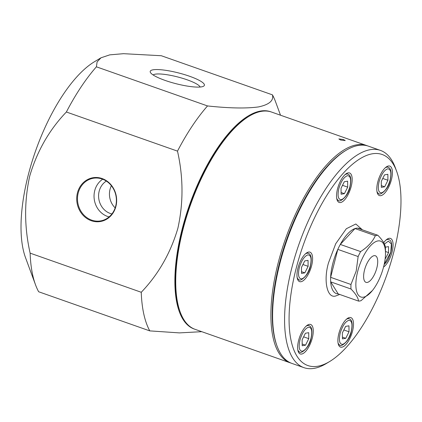 <?xml version="1.0" encoding="UTF-8"?>
<svg xmlns="http://www.w3.org/2000/svg" width="422" height="422" viewBox="0 0 422 422"><rect width="100%" height="100%" fill="white"/><g stroke="black" fill="none" stroke-linecap="round" stroke-linejoin="round"><path stroke-width="0.63" d="M101.016 57.788L94.507 61.696A115.169 45.666 109.4 0 0 28.316 174.803A115.169 45.666 109.4 0 0 25.515 257.647L35.506 284.76A139.846 55.451 -70.6 0 1 30.131 253.147C24.265 227.21 24.128 201.51 29.73 176.053C37.052 151.192 49.263 129.844 66.37 112.004A139.846 55.451 -70.6 0 1 96.401 66.813L97.118 61.87L101.016 57.788L109.778 54.855L123.488 53.684L161.325 55.736L272.448 94.86A139.846 55.451 -70.6 0 1 275.592 101.86L280.509 115.211M66.37 112.004L177.493 151.129C183.359 177.066 183.491 202.76 177.894 228.223C170.567 253.084 158.355 274.432 141.254 292.272A139.846 55.451 -70.6 0 0 149.768 330.885L38.645 291.755A139.846 55.451 -70.6 0 1 35.506 284.76M194.658 329.171A115.169 45.666 -70.6 0 1 182.177 228.982A115.169 45.666 -70.6 0 1 271.156 111.925M149.768 330.885L179.445 332.895L201.769 331.681M201.521 86.858A27.968 5.528 14.4 0 0 203.557 86.22A27.968 5.528 14.4 0 0 186.872 75.348A27.968 5.528 14.4 0 0 153.086 69.804A27.968 5.528 14.4 0 0 150.49 72.595A27.968 5.528 14.4 0 0 173.052 82.912A27.968 5.528 14.4 0 0 201.521 86.858M200.112 87.027A24.487 4.842 14.4 0 0 180.948 77.838A24.487 4.842 14.4 0 0 155.249 74.166A24.487 4.842 14.4 0 0 153.123 74.963M115.918 206.4A22.213 19.913 -99.7 0 0 102.103 178.543A22.213 19.913 -99.7 0 0 77.453 192.859A22.213 19.913 -99.7 0 0 91.273 220.717A22.213 19.913 -99.7 0 0 115.918 206.4M115.67 206.179A21.627 19.391 -99.7 0 0 94.517 178.1A21.627 19.391 -99.7 0 0 78.212 192.991A21.627 19.391 -99.7 0 0 83.023 214.091A21.627 19.391 -99.7 0 0 101.781 220.659A21.627 19.391 -99.7 0 0 115.67 206.179M102.683 179.223A20.514 18.394 -99.7 0 0 94.728 190.675A20.514 18.394 -99.7 0 0 109.108 216.892M106.323 181.08A17.766 15.93 -99.7 0 0 99.186 191.161A17.766 15.93 -99.7 0 0 111.93 213.933M111.382 185.717A17.766 15.93 -99.7 0 0 110.042 189.309A17.766 15.93 -99.7 0 0 115.159 207.882M272.448 94.86C273.894 100.605 269.247 104.619 258.522 106.919C246.179 108.596 229.178 108.269 207.524 105.938L96.401 66.813M177.493 151.129A139.846 55.451 -70.6 0 1 207.524 105.938M141.254 292.272L30.131 253.147M366.75 145.574L271.583 112.067A115.169 45.666 109.4 0 0 249.228 116.171A115.169 45.666 109.4 0 0 183.032 229.283A115.169 45.666 109.4 0 0 180.231 312.122A115.169 45.666 109.4 0 0 195.085 329.329L290.252 362.836A115.169 45.666 -70.6 0 1 278.198 262.79A115.169 45.666 -70.6 0 1 366.75 145.574A115.169 45.666 -70.6 0 1 367.599 145.896M291.111 363.115A115.169 45.666 -70.6 0 1 290.252 362.836M340.596 140.03L338.855 138.933L343.471 139.54L345.228 140.568L340.596 140.03M249.228 116.171L248.236 116.767A114.183 45.275 109.4 0 0 182.61 228.909A114.183 45.275 109.4 0 0 179.83 311.035L180.231 312.122M276.911 345.687A114.183 45.275 -70.6 0 1 279.485 263.017A114.183 45.275 -70.6 0 1 345.607 150.585M330.679 281.859A34.551 13.699 109.4 0 0 336.403 293.617A34.551 13.699 109.4 0 0 338.222 293.934L330.679 281.859L351.004 289.017A34.551 13.699 -70.6 0 1 350.962 284.486L330.637 277.328L337.811 249.386A34.551 13.699 109.4 0 0 332.784 263.602A34.551 13.699 109.4 0 0 330.637 277.328A34.551 13.699 109.4 0 0 330.679 281.859M339.678 294.445L335.801 295.954C327.192 298.903 323.205 280.82 328.501 262.848L335.722 243.726L346.325 228.729L355.82 223.992L362.424 229.848M383.719 242.645A15.63 6.198 -70.6 0 1 390.456 238.414A15.63 6.198 -70.6 0 1 392.096 251.992A15.63 6.198 -70.6 0 1 383.551 267.057M338.871 333.517A15.63 6.198 -70.6 0 1 350.888 317.608A15.63 6.198 -70.6 0 1 352.523 331.186A15.63 6.198 -70.6 0 1 340.507 347.095A15.63 6.198 -70.6 0 1 338.871 333.517M298.628 340.38A15.63 6.198 -70.6 0 1 310.645 324.476A15.63 6.198 -70.6 0 1 312.28 338.054A15.63 6.198 -70.6 0 1 300.264 353.958A15.63 6.198 -70.6 0 1 298.628 340.38M297.958 268.054A15.63 6.198 -70.6 0 1 309.975 252.15A15.63 6.198 -70.6 0 1 311.615 265.728A15.63 6.198 -70.6 0 1 299.594 281.632A15.63 6.198 -70.6 0 1 297.958 268.054M337.531 188.866A15.63 6.198 -70.6 0 1 349.548 172.957A15.63 6.198 -70.6 0 1 351.183 186.535A15.63 6.198 -70.6 0 1 339.167 202.444A15.63 6.198 -70.6 0 1 337.531 188.866M377.774 181.998A15.63 6.198 -70.6 0 1 389.791 166.089A15.63 6.198 -70.6 0 1 391.426 179.667A15.63 6.198 -70.6 0 1 379.41 195.576A15.63 6.198 -70.6 0 1 377.774 181.998M296.165 268.366A111.877 44.363 109.4 0 0 329.587 361.564A111.877 44.363 109.4 0 0 393.89 251.686A111.877 44.363 109.4 0 0 396.611 171.216A111.877 44.363 109.4 0 0 348.134 168.193A111.877 44.363 109.4 0 0 296.165 268.366M396.611 171.216L395.282 167.597A115.169 45.666 109.4 0 0 380.428 150.39A115.169 45.666 109.4 0 0 291.876 267.606A115.169 45.666 109.4 0 0 303.93 367.652A115.169 45.666 109.4 0 0 326.285 363.548L329.587 361.564M380.428 150.39L368.459 146.176A115.169 45.666 109.4 0 0 346.103 150.285A115.169 45.666 109.4 0 0 279.907 263.391A115.169 45.666 109.4 0 0 277.106 346.235A115.169 45.666 109.4 0 0 291.961 363.437L303.93 367.652M383.603 266.846A29.614 11.742 -70.6 0 1 372.431 290.51A29.614 11.742 -70.6 0 1 358.368 295.11A29.614 11.742 -70.6 0 1 357.735 271.262A29.614 11.742 -70.6 0 1 374.404 242.397A29.614 11.742 -70.6 0 1 385.481 253.437A29.614 11.742 -70.6 0 1 383.603 266.846M358.136 256.544A34.551 13.699 -70.6 0 1 360.615 251.581L340.29 244.428L355.007 228.555A34.551 13.699 109.4 0 0 340.29 244.428A34.551 13.699 109.4 0 0 337.811 249.386L358.136 256.544L356.194 271.093L350.962 284.486M351.004 289.017C355.677 293.786 358.194 297.811 358.547 301.092L338.222 293.934M372.431 290.51L361.068 300.659A34.551 13.699 -70.6 0 1 358.547 301.092M346.103 150.285L345.112 150.876A114.183 45.275 109.4 0 0 279.485 263.017A114.183 45.275 109.4 0 0 276.711 345.149L277.106 346.235M364.513 270.106A14.095 5.586 -70.6 0 1 375.279 255.737A14.095 5.586 -70.6 0 1 376.825 268.007A14.095 5.586 -70.6 0 1 365.921 282.323A14.095 5.586 -70.6 0 1 364.513 270.106M360.968 229.336A34.551 13.699 109.4 0 0 359.349 228.439A34.551 13.699 109.4 0 0 357.529 228.123A34.551 13.699 109.4 0 0 355.007 228.555L375.337 235.713A34.551 13.699 -70.6 0 1 377.859 235.281L357.529 228.123M377.859 235.281C382.559 240.092 385.07 244.116 385.402 247.355A34.551 13.699 -70.6 0 1 385.486 249.966L385.481 253.437M375.337 235.713C372.626 241.737 367.72 247.028 360.615 251.581M379.067 181.776C381.282 174.465 384.152 170.14 387.686 168.805C390.825 169 391.642 172.698 390.134 179.888C387.918 187.204 385.043 191.53 381.509 192.865C378.37 192.664 377.553 188.972 379.067 181.776M387.86 174.302L387.918 180.268L384.653 186.798L381.335 187.368L381.277 181.402L384.542 174.866L387.86 174.302M384.653 186.798L381.319 185.627M382.754 178.448L387.918 180.268M384.442 244.069L388.356 241.131L391.363 243.985L390.798 252.214L384.242 264.156M385.376 247.165L388.53 246.627L388.588 252.593L385.096 259.161M385.486 251.501L388.588 252.593M338.824 188.645C341.039 181.328 343.914 177.008 347.448 175.673C350.587 175.868 351.399 179.561 349.891 186.756C347.675 194.073 344.8 198.393 341.271 199.727C338.127 199.532 337.315 195.84 338.824 188.645M347.623 181.17L347.675 187.136L344.415 193.666L341.092 194.231L341.039 188.265L344.305 181.734L347.623 181.17M344.415 193.666L341.076 192.49M342.511 185.316L347.675 187.136M299.251 267.838C301.466 260.522 304.341 256.196 307.875 254.862C311.014 255.057 311.832 258.755 310.318 265.95C308.107 273.261 305.233 277.586 301.698 278.921C298.56 278.726 297.742 275.028 299.251 267.838M308.049 260.358L308.107 266.324L304.842 272.855L301.524 273.424L301.466 267.458L304.731 260.928L308.049 260.358M304.842 272.855L301.508 271.684M302.943 264.51L308.107 266.324M340.164 333.296C342.379 325.979 345.249 321.659 348.783 320.324C351.922 320.52 352.739 324.212 351.231 331.407C349.015 338.718 346.14 343.044 342.606 344.378C339.467 344.183 338.65 340.491 340.164 333.296M348.957 325.821L349.015 331.787L345.75 338.317L342.432 338.882L342.374 332.916L345.639 326.385L348.957 325.821M345.75 338.317L342.416 337.141M343.851 329.967L349.015 331.787M299.921 340.164C302.136 332.847 305.011 328.522 308.545 327.187C311.684 327.382 312.496 331.08 310.988 338.275C308.772 345.586 305.903 349.912 302.368 351.246C299.224 351.051 298.412 347.353 299.921 340.164M308.719 332.684L308.772 338.65L305.512 345.18L302.189 345.75L302.136 339.784L305.401 333.253L308.719 332.684M305.512 345.18L302.173 344.009M303.608 336.835L308.772 338.65M385.154 167.887A13.984 5.544 -70.6 0 1 386.868 167.154A13.984 5.544 -70.6 0 1 388.103 167.244L386.631 166.722M377.342 193.107L378.814 193.624A13.984 5.544 -70.6 0 1 376.92 191.277M385.824 240.213A13.984 5.544 -70.6 0 1 387.538 239.48A13.984 5.544 -70.6 0 1 388.773 239.569L387.301 239.047M344.916 174.755A13.984 5.544 -70.6 0 1 346.626 174.022A13.984 5.544 -70.6 0 1 347.865 174.107L346.393 173.59M337.104 199.97L338.576 200.492A13.984 5.544 -70.6 0 1 336.682 198.14M305.343 253.944A13.984 5.544 -70.6 0 1 307.058 253.211A13.984 5.544 -70.6 0 1 308.292 253.3L306.82 252.783M297.531 279.164L299.003 279.68A13.984 5.544 -70.6 0 1 297.109 277.333M346.251 319.401A13.984 5.544 -70.6 0 1 347.965 318.673A13.984 5.544 -70.6 0 1 349.2 318.758L347.728 318.241M338.439 344.621L339.91 345.138A13.984 5.544 -70.6 0 1 338.017 342.791M306.013 326.269A13.984 5.544 -70.6 0 1 307.722 325.536A13.984 5.544 -70.6 0 1 308.962 325.626L307.49 325.109M298.201 351.489L299.673 352.006A13.984 5.544 -70.6 0 1 297.779 349.659M378.814 193.624C379.431 195.919 388.604 189.853 390.266 179.814C391.801 172.466 391.078 168.278 388.103 167.244M384.141 264.599L386.61 261.825L388.44 258.765L390.936 252.14C392.465 244.792 391.748 240.598 388.773 239.569M338.576 200.492C339.188 202.782 348.361 196.721 350.028 186.682C351.558 179.334 350.835 175.141 347.865 174.107M299.003 279.68C299.615 281.975 308.793 275.909 310.455 265.876C311.985 258.522 311.267 254.334 308.292 253.3M339.91 345.138C340.528 347.433 349.701 341.372 351.362 331.333C352.897 323.985 352.175 319.792 349.2 318.758M299.673 352.006C300.285 354.301 309.458 348.234 311.125 338.201C312.655 330.848 311.937 326.66 308.962 325.626"/></g></svg>
